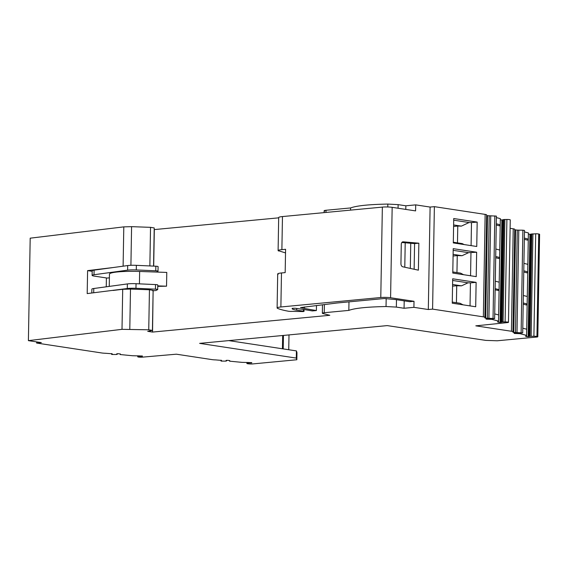 <?xml version="1.0" encoding="UTF-8"?>
<svg xmlns="http://www.w3.org/2000/svg" width="568" height="568" viewBox="0 0 568 568"><rect width="100%" height="100%" fill="white"/><g stroke="black" fill="none" stroke-linecap="round" stroke-linejoin="round"><path stroke-width="0.85" d="M247.705 362.419L247.698 363.08L246.988 363.399A2.89 0.355 1 0 0 246.895 363.484A2.89 0.355 1 0 0 248.223 363.811L249.224 363.903A2.89 0.355 1 0 0 252.732 363.925L296.837 359.75L296.297 358.089L199.638 343.37L387.227 325.606L485.839 340.395L497.248 340.779L536.866 337.03A2.89 0.355 1 0 0 537.811 336.781L539.6 234.321A2.89 0.355 1 0 0 539.28 234.151L538.734 234.016L536.945 336.476L537.491 336.611A2.89 0.355 1 0 1 537.811 336.781M153.552 266.108L154.219 227.938L150.534 227.342L131.584 226.66L123.796 226.873L30.189 238.177L28.4 340.637L41.322 342.611L36.615 343.051L101.778 352.976A5.787 0.71 1 0 0 105.456 353.268L112.109 353.772A4.629 0.568 1 0 1 112.216 353.899A4.629 0.568 1 0 1 112.18 353.963L111.704 354.453L111.718 353.552L111.704 354.453M278.675 217.842L154.191 229.593M483.354 316.852L485.143 214.392A5.787 0.71 1 0 1 486.648 214.889L484.859 317.349A5.787 0.71 1 0 0 483.354 316.852L432.589 309.12L428.315 309.524L430.104 207.064L415.698 204.87L405.857 205.801L398.132 204.629L387.83 204.075C368.873 204.43 356.47 205.722 350.619 207.938L326.025 210.266C324.044 210.487 323.632 210.756 324.775 211.097M430.104 207.064L434.378 206.66L432.589 309.12M485.143 214.392L434.378 206.66M486.698 215.542L487.5 215.684L485.711 318.144L484.909 317.995L486.648 214.889M487.5 215.684L489.204 215.783A4.629 0.568 1 0 0 490.716 215.833L496.418 216.11L494.636 318.577L492.413 318.882A3.294 0.405 1 0 1 489.162 318.925L486.101 318.79M496.29 223.785L500.209 224.786L500.238 223.352L500.316 218.616L496.396 217.615M500.074 322.39L498.519 322.304L498.548 320.579L500.309 219.844L501.863 219.93L500.074 322.39L500.642 322.368L502.431 219.901L501.863 219.93M503.851 219.518L506.897 219.468A2.89 0.355 1 0 1 510.256 219.873L508.466 322.333A2.89 0.355 1 0 0 505.108 321.928L502.062 321.978L503.851 219.518L502.431 219.901M510.107 228.329L513.223 228.805A5.787 0.71 1 0 1 514.729 229.302L512.982 332.308L515.488 332.55A4.629 0.568 1 0 0 517.001 332.607L522.702 332.884L520.48 333.189A3.294 0.405 1 0 1 517.235 333.231L514.175 333.104M521.112 332.663L522.894 230.203L518.79 230.146A4.629 0.568 1 0 1 517.278 230.09L514.771 229.848M522.894 230.203L524.491 230.423L522.702 332.884M524.363 238.091L528.283 239.093L528.389 232.923L524.47 231.921M528.148 336.703L526.593 336.611L528.368 234.151L529.937 234.243L528.148 336.703L528.716 336.675L530.505 234.215L529.937 234.243M538.734 234.016A2.89 0.355 1 0 0 535.695 233.775L530.505 234.215M282.672 335.51L282.438 348.787M228.762 340.608L296.425 350.91L296.965 352.579L296.837 359.75M296.297 358.089L296.425 350.91M531.769 233.881L529.98 336.348L533.906 336.235A2.89 0.355 1 0 1 536.945 336.476M529.98 336.348L528.716 336.675M514.168 333.444L519.919 333.679L526.6 335.383L525.592 336.306L526.593 336.611M508.466 322.333A2.89 0.355 1 0 1 507.593 322.574L475.806 325.84L511.434 331.265A5.787 0.71 1 0 1 512.939 331.762L512.982 332.308M503.007 219.83L501.217 322.29L502.062 321.978M501.217 322.29L500.642 322.368M497.717 321.8L498.519 322.304M491.852 318.925L491.845 319.372L498.526 321.076L497.532 321.964M491.845 319.372L486.094 319.131M490.716 215.833L488.927 318.293L494.636 318.577M488.927 318.293A4.629 0.568 1 0 1 487.415 318.243L489.204 215.783M485.711 318.144L487.415 318.243M484.859 317.349L484.909 317.988M428.315 309.524L413.909 307.331L404.068 308.268L396.343 307.089L386.041 306.535C367.084 306.89 354.68 308.183 348.83 310.398L324.236 312.727C322.255 312.947 321.843 313.224 322.986 313.557L322.34 313.224L322.489 304.753M153.097 292.016L152.543 332.074L329.795 315.297L322.986 313.557M152.543 332.074L147.708 331.343L152.43 330.399L148.745 329.802L122.006 329.334L28.4 340.637M142.419 356.015L132.479 355.731L120.217 354.553L120.416 354.013L118.52 353.722L116.738 353.807L117.228 354.134A3.294 0.405 1 0 1 117.292 354.219A3.294 0.405 1 0 1 116.128 354.503L111.69 354.475M142.419 356.278L139.614 356.349L139.621 355.816M138.315 355.802L138.308 356.484L139.614 356.349M138.308 356.484L137.825 356.697L137.839 355.795M221.534 360.446L221.534 360.574A4.629 0.568 1 0 0 221.563 360.51A4.629 0.568 1 0 0 221.456 360.389L215.67 359.906A5.787 0.71 1 0 1 211.992 359.615L176.371 354.191L142.49 357.137A2.89 0.355 1 0 1 139.401 357.137A2.89 0.355 1 0 1 137.733 356.789A2.89 0.355 1 0 1 137.825 356.697M221.534 360.574L221.051 361.07L221.066 360.162L221.051 361.07M251.773 362.632L241.826 362.349L229.564 361.17L229.77 360.644L227.867 360.332L226.085 360.424L226.582 360.751A3.294 0.405 1 0 1 226.646 360.829A3.294 0.405 1 0 1 225.482 361.12L221.044 361.092M251.766 362.895L248.805 362.966L248.819 362.434M247.698 363.08L248.805 362.966M288.998 334.907L288.736 349.746M36.615 343.051L36.636 341.893M94.096 270.141L94.018 274.727A8.676 1.065 -179 0 0 92.108 275.359L92.193 270.773A8.676 1.065 -179 0 1 94.096 270.141L113.394 267.507L87.6 270.624L87.195 293.585L127.289 288.523A8.676 1.065 -179 0 1 135.965 288.296L155.44 289.169A2.89 0.355 -179 0 1 157.698 289.559A2.89 0.355 -179 0 1 157.627 289.63L155.959 290.518L152.721 290.809M152.43 330.399L153.126 290.362L149.448 289.765L130.491 289.084L122.702 289.297L112.996 290.468M154.326 229.614L153.694 266.115M109.248 286.4L109.461 274.131A26.32 3.238 1 0 1 139.643 271.461L166.779 272.42L166.538 286.194L157.755 286.35M413.909 307.331L414.015 301.303L409.734 301.707L395.456 299.535L384.302 298.527L336.824 303.021L300.515 307.6A173.765 21.35 -179 0 0 304.384 308.403A173.765 21.35 -179 0 0 316.383 310.547L316.468 305.477M316.383 310.547L312.315 310.93A173.765 21.35 -179 0 0 295.111 308.246L292.307 308.317A17.572 2.158 -179 0 0 292.129 308.616A17.572 2.158 -179 0 0 296.702 310.156L303.433 311.179L303.461 309.461M350.619 207.938L350.584 210.117M348.979 301.871L348.83 310.398M405.857 205.801L405.793 209.407M405.211 242.777L404.785 267.223M404.196 300.87L404.068 308.268M401.86 242.486L410.756 243.267L410.316 268.423M414.015 301.303L390.585 297.738L392.161 207.334L415.591 210.898L415.698 204.87M400.937 263.63L401.271 244.403A2.89 1.938 -95.4 0 1 402.946 241.819A2.89 1.938 -95.4 0 1 403.181 241.819L418.857 243.196L418.389 270.176L402.748 266.782A2.89 1.938 -95.4 0 1 400.937 263.63M452.781 273.059L476.225 276.63L476.651 252.235L453.207 248.663L452.781 273.059M475.7 306.763L452.256 303.191L452.682 278.796L476.126 282.367L475.7 306.763M453.733 218.531L477.177 222.095L476.751 246.491L453.307 242.919L453.733 218.531M496.269 225.006L499.393 225.808L500.209 224.786M495.133 289.872L498.264 290.376M495.694 257.73L498.818 258.525L499.641 257.503L495.715 256.502M503.078 321.935L504.867 219.475M524.342 239.32L527.459 240.115L528.283 239.093M523.767 272.036L526.891 272.832L527.715 271.816L523.788 270.815M523.206 304.178L526.33 304.981L527.154 303.958L523.227 302.957M283.446 335.432L283.212 348.901M526.6 335.383L526.706 329.213L522.787 328.212M519.919 333.679L519.926 333.238M498.526 321.076L498.633 314.906L494.714 313.905M120.224 353.921L120.217 354.553M229.578 360.538L229.564 361.17M92.179 271.334L87.6 270.624M113.394 267.507L127.686 265.561L127.608 270.155A8.676 1.065 1 0 1 136.284 269.928L155.76 270.801A2.89 0.355 1 0 1 158.018 271.192A2.89 0.355 1 0 1 157.947 271.263L156.456 272.051M158.025 266.676A2.89 0.355 -179 0 0 158.096 266.598A2.89 0.355 -179 0 0 155.845 266.207L136.363 265.334A8.676 1.065 -179 0 0 127.686 265.561M106.401 277.951L106.244 286.804M166.538 286.194L157.762 285.881M390.585 297.738A6.944 0.852 -179 0 0 380.78 297.511L382.356 207.107L282.466 216.564A11.573 1.42 -179 0 0 278.682 217.544L278.107 250.587L285.519 252.916M304.065 309.553L304.036 311.385L303.276 311.576L292.413 311.356A2.89 0.355 -179 0 1 288.338 311.214A69.417 8.527 -179 0 1 277.575 308.367A11.573 1.42 -179 0 1 277.106 307.955A11.573 1.42 -179 0 1 280.883 306.969L380.78 297.511M304.036 311.385L303.433 311.179M392.161 207.334A6.944 0.852 -179 0 0 382.356 207.107M278.164 274.351C277.021 273.776 278.121 273.307 281.479 272.959L285.171 272.612L285.583 249.295L281.884 249.643C278.533 249.991 277.425 250.438 278.576 250.985M410.756 243.267L414.583 243.601L414.136 269.253M418.857 243.196L414.583 243.601M453.179 250.332L468.572 252.675L462.04 255.714L457.254 255.6L456.956 272.583M476.651 252.235L468.572 252.675M470.964 252.732L470.56 275.764M452.653 280.464L468.046 282.807L461.514 285.846L456.729 285.739L456.431 302.723M470.034 305.904L470.439 282.864L468.046 282.807M470.439 282.864L476.126 282.367M453.704 220.192L469.097 222.535L461.386 226.121L457.772 226.043L457.474 242.87M471.085 245.632L471.49 222.592L469.097 222.535M471.49 222.592L477.177 222.095M495.282 281.188L499.208 282.189L499.08 289.652L498.079 290.539M499.08 289.652L495.154 288.65M495.85 249.04L499.769 250.041L499.641 257.503M523.916 263.353L527.842 264.354L527.715 271.816M523.355 295.495L527.281 296.496L527.154 303.958M109.397 277.851L107.146 278.064L94.373 276.119A8.676 1.065 -179 0 1 92.108 275.359M94.018 274.727L127.608 270.155M157.705 285.044A2.89 0.355 -179 0 0 157.776 284.966A2.89 0.355 -179 0 0 155.518 284.575L155.44 289.169M135.965 288.296L136.043 283.702L155.518 284.575M136.043 283.702A8.676 1.065 -179 0 0 127.367 283.929L127.289 288.523M91.803 293.031L91.874 289.14A8.676 1.065 -179 0 1 93.777 288.509L127.367 283.929M463.594 274.706L460.57 273.137L452.802 271.951M453.108 254.35L462.04 255.714M463.069 304.839L460.045 303.269L452.27 302.084M452.582 284.483L461.514 285.846M453.619 224.942L461.386 226.121M464.12 244.567L462.253 243.601L453.321 242.238M457.254 255.6L453.079 255.998M456.729 285.739L452.554 286.13M453.591 226.433L457.772 226.043M246.988 363.399L247.002 362.412M251.049 362.561L251.042 362.945M226.589 360.318L226.582 360.751M141.695 355.951L141.688 356.328M117.235 353.701L117.228 354.134M123.796 226.873L123.107 266.186M122.702 289.297L122.006 329.334M130.91 265.313L131.584 226.66M149.86 265.945L150.534 227.342M326.025 210.266L325.982 212.446M324.378 304.526L324.236 312.727M387.83 204.075L387.781 206.979M386.183 298.519L386.041 306.535M398.132 204.629L398.069 208.229M396.471 299.691L396.343 307.089M493.038 318.357L494.827 215.89M505.108 321.928L506.897 219.468M511.434 331.265L513.223 228.805M512.939 331.762L514.729 229.302M513.784 332.457L515.574 229.997M517.278 230.09L515.488 332.55M517.001 332.607L518.79 230.146M531.08 234.144L529.291 336.604M531.151 336.242L532.933 233.782M535.695 233.775L533.906 336.235M537.491 336.611L539.28 234.151M515.63 333.579L515.637 333.146M487.564 318.84L487.557 319.273M148.745 329.802L149.448 289.765M129.795 329.12L130.491 289.084M139.643 271.461L139.43 283.858M304.412 306.933L304.384 308.403M403.181 241.819L402.712 241.861M155.76 270.801L155.845 266.207M136.363 265.334L136.284 269.928M93.777 288.509L93.699 292.797M296.73 308.474L296.702 310.156M280.883 306.969L281.479 272.959M281.884 249.643L282.466 216.564M246.895 363.484L246.91 362.412M226.646 360.829L226.653 360.311M137.733 356.789L137.747 355.795M117.306 353.701L117.292 354.219M324.129 210.756L324.101 212.624M158.018 271.192L158.096 266.598M157.776 284.966L157.698 289.559M277.106 307.955L277.695 273.946"/></g></svg>
